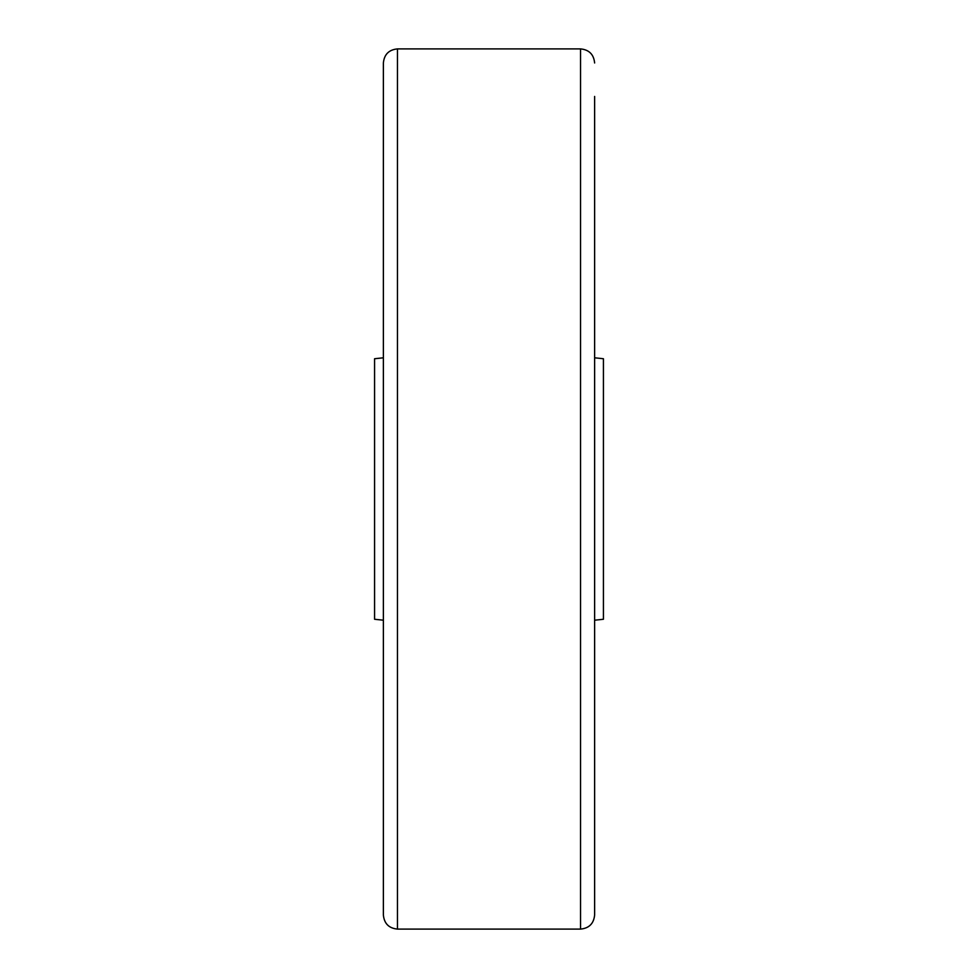 <?xml version="1.0" encoding="UTF-8"?>
<svg xmlns="http://www.w3.org/2000/svg" width="978" height="978" viewBox="0 0 978 978"><rect width="100%" height="100%" fill="white"/><g stroke="black" fill="none" stroke-linecap="round" stroke-linejoin="round"><path stroke-width="1.47" d="M383.376 881.569L383.376 62.983C384.207 54.426 388.902 49.731 397.459 48.9L397.459 929.1C388.902 928.269 384.207 923.574 383.376 915.017L383.376 881.569M594.624 96.431L594.624 915.017C593.793 923.574 589.098 928.269 580.541 929.1L580.541 48.9C589.098 49.731 593.793 54.426 594.624 62.983M383.376 620.199L374.574 619.27L374.574 358.73L383.376 357.801M594.624 620.199L603.426 619.27L603.426 358.73L594.624 357.801M580.541 48.9L397.459 48.9M580.541 929.1L397.459 929.1"/></g></svg>

